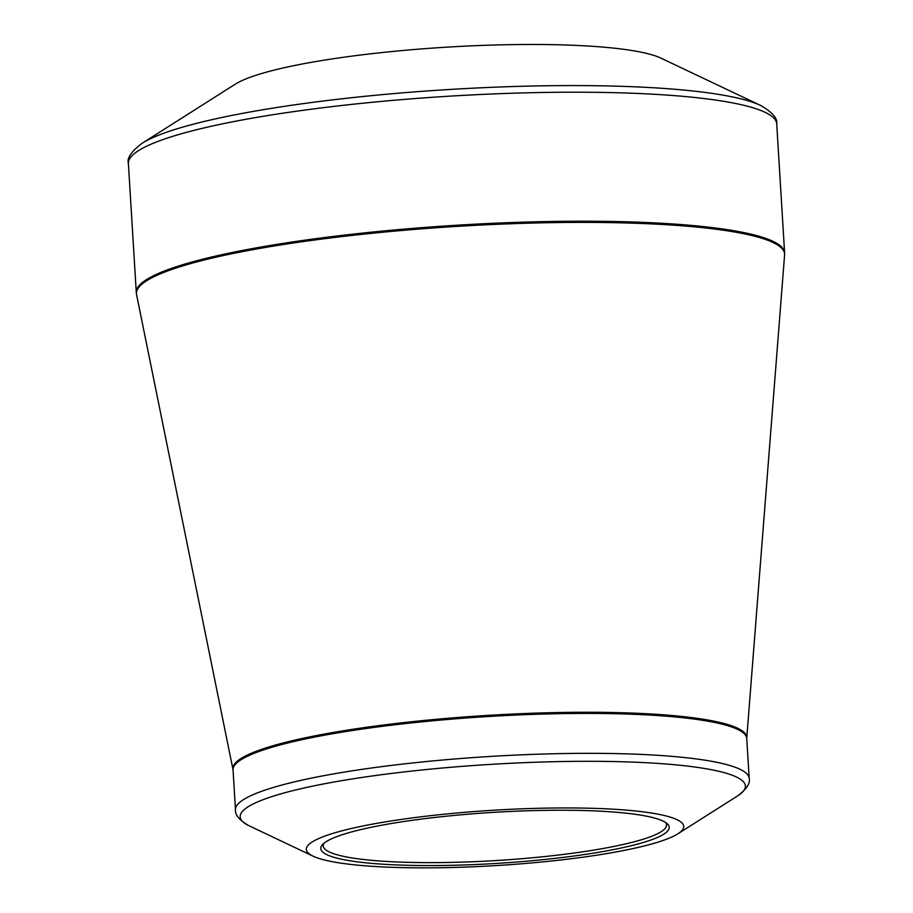 <?xml version="1.0" encoding="UTF-8"?>
<svg xmlns="http://www.w3.org/2000/svg" width="913" height="913" viewBox="0 0 913 913"><rect width="100%" height="100%" fill="white"/><g stroke="black" fill="none" stroke-linecap="round" stroke-linejoin="round"><path stroke-width="1.37" d="M235.269 84.179A220.638 32.332 -3.5 0 1 446.651 47.168A220.638 32.332 -3.5 0 1 660.966 58.147L760.563 105.429A320.497 46.962 -3.5 0 0 660.225 88.184A320.497 46.962 -3.5 0 0 142.177 143.25L235.269 84.179M372.253 866.323A189.059 27.698 -3.5 0 1 313.068 856.154A189.059 27.698 -3.5 0 1 493.328 810.253A189.059 27.698 -3.5 0 1 677.834 833.843A189.059 27.698 -3.5 0 1 372.253 866.323M608.355 811.657A174.543 25.575 -3.5 0 1 667.083 823.583A174.543 25.575 -3.5 0 1 496.581 863.424A174.543 25.575 -3.5 0 1 322.483 844.651A174.543 25.575 -3.5 0 1 433.413 817.614A174.543 25.575 -3.5 0 1 608.355 811.657M323.887 843.327A171.986 25.199 176.5 0 0 323.202 845.872A171.986 25.199 176.5 0 0 383.186 861.233A171.986 25.199 176.5 0 0 567.315 853.929A171.986 25.199 176.5 0 0 666.524 824.873A171.986 25.199 176.5 0 0 665.531 822.43M677.834 833.843L737.51 795.976A253.072 37.079 176.5 0 0 657.109 763.359A253.072 37.079 176.5 0 0 357.428 778.138A253.072 37.079 176.5 0 0 249.226 825.843C239.503 820.376 234.926 815.035 235.486 809.82A257.34 37.707 -3.5 0 1 383.916 766.349A257.34 37.707 -3.5 0 1 659.437 755.416A257.34 37.707 -3.5 0 1 749.196 778.401L746.754 738.503A257.34 37.707 176.5 0 0 487.599 716.568A257.34 37.707 176.5 0 0 233.043 769.921L232.986 769.533A257.42 37.718 -3.5 0 1 487.519 715.404A257.42 37.718 -3.5 0 1 746.754 738.115L784.587 255.001A324.686 47.579 176.5 0 0 671.352 225.032A324.686 47.579 176.5 0 0 320.714 239.206A324.686 47.579 176.5 0 0 136.562 294.637L136.288 292.514A324.766 47.59 -3.5 0 1 323.624 237.654A324.766 47.59 -3.5 0 1 671.329 223.856A324.766 47.59 -3.5 0 1 784.609 252.867L776.712 123.837A324.766 47.59 176.5 0 0 663.443 94.838A324.766 47.59 176.5 0 0 315.727 108.636A324.766 47.59 176.5 0 0 128.391 163.495C126.747 158.154 131.346 151.41 142.177 143.25M136.288 292.514L128.391 163.495M232.986 769.533L136.562 294.637M235.486 809.82L233.043 769.921M313.068 856.154L249.226 825.843M749.196 778.401C750.463 783.354 746.572 789.209 737.51 795.976M784.609 252.867L784.587 255.001M776.712 123.837C777.693 118.348 772.307 112.208 760.563 105.429"/></g></svg>
